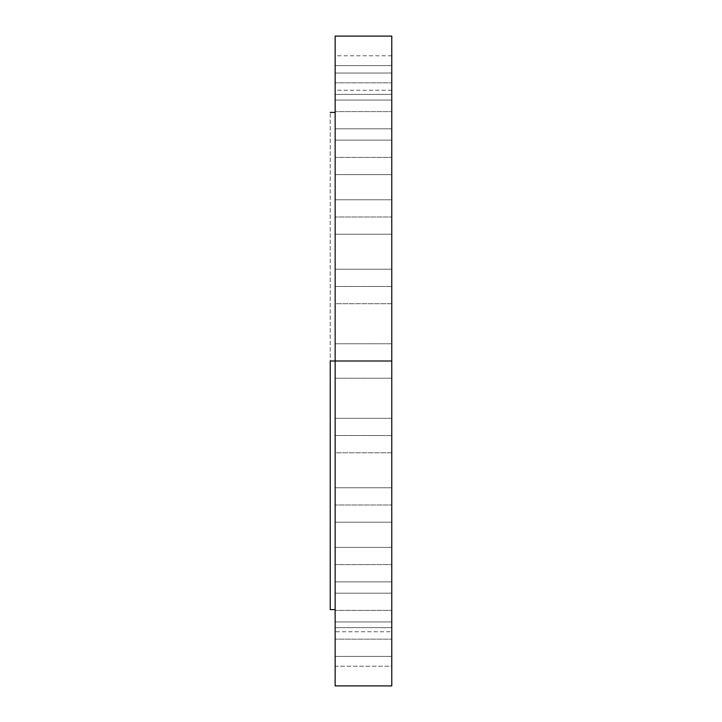 <?xml version="1.0" encoding="UTF-8"?>
<svg xmlns="http://www.w3.org/2000/svg" width="722" height="722" viewBox="0 0 722 722"><rect width="100%" height="100%" fill="white"/><g stroke="black" fill="none" stroke-linecap="round" stroke-linejoin="round"><path stroke-width="0.54" stroke-dasharray="3.61 2.71" d="M391.766 639.169L391.766 656.397L391.766 639.169L335.152 639.169L391.766 639.169L391.766 621.94L391.766 656.397L335.152 656.397L335.152 621.94L391.766 621.94L391.766 656.397L391.766 635.802L391.766 639.169L335.152 639.169L335.152 621.94L335.152 656.397L335.152 635.802L335.152 639.169L391.766 639.169L391.766 621.94L391.766 635.802L391.766 621.94L335.152 621.94L335.152 656.397L391.766 656.397L391.766 621.94L391.766 639.169M391.766 610.397L391.766 627.626L391.766 610.397L335.152 610.397L391.766 610.397L391.766 593.168L391.766 627.626L335.152 627.626L335.152 593.168L391.766 593.168L391.766 627.626L391.766 607.04L391.766 610.397L335.152 610.397L335.152 593.168L335.152 627.626L335.152 607.04L335.152 610.397L391.766 610.397L391.766 593.168L391.766 607.04L391.766 593.168L335.152 593.168L335.152 627.626L391.766 627.626L391.766 593.168L391.766 610.397M391.766 564.631L391.766 581.86L391.766 564.631L335.152 564.631L391.766 564.631L391.766 547.402L391.766 581.86L335.152 581.86L335.152 547.402L391.766 547.402L391.766 581.86L391.766 561.274L391.766 564.631L335.152 564.631L335.152 547.402L335.152 581.86L335.152 561.274L335.152 564.631L391.766 564.631L391.766 547.402L391.766 561.274L391.766 547.402L335.152 547.402L335.152 581.86L391.766 581.86L391.766 564.631M391.766 504.994L391.766 522.223L391.766 504.994L335.152 504.994L391.766 504.994L391.766 487.756L391.766 522.223L335.152 522.223L335.152 487.756L391.766 487.756L391.766 522.223L391.766 501.628L391.766 504.994L335.152 504.994L335.152 487.756L335.152 522.223L335.152 501.628L335.152 504.994L391.766 504.994L391.766 487.756L391.766 501.628L391.766 487.756L335.152 487.756L335.152 522.223L391.766 522.223L391.766 487.756L391.766 504.994M335.152 435.537L391.766 435.537L335.152 435.537L335.152 418.309L391.766 418.309L391.766 452.766L335.152 452.766L335.152 418.309L335.152 452.766L335.152 432.171L335.152 435.537L391.766 435.537L391.766 418.309L391.766 452.766L391.766 432.171L391.766 435.537L335.152 435.537M391.766 361L391.766 378.229L391.766 361L335.152 361L391.766 361L391.766 378.229L391.766 361L335.152 361L335.152 378.229L335.152 361L391.766 361L335.152 361L335.152 378.229L335.152 361L330.234 361L330.234 112.406L330.234 361L335.152 361L335.152 36.1L335.152 361L391.766 361L391.766 685.9L391.766 343.771L391.766 378.229L391.766 343.771L391.766 378.229L391.766 361L335.152 361L335.152 685.9L335.152 112.406L335.152 609.594L335.152 361L335.152 609.594L335.152 361L391.766 361L391.766 343.771L391.766 361L335.152 361L335.152 343.771L335.152 361L391.766 361L391.766 36.1L391.766 361M335.152 286.463L391.766 286.463L335.152 286.463L335.152 269.234L391.766 269.234L391.766 303.691L335.152 303.691L335.152 269.234L335.152 303.691L335.152 283.105L335.152 286.463L391.766 286.463L391.766 269.234L391.766 303.691L391.766 283.105L391.766 286.463L335.152 286.463M391.766 217.006L391.766 234.244L391.766 217.006L335.152 217.006L391.766 217.006L391.766 199.777L391.766 234.244L335.152 234.244L335.152 199.777L391.766 199.777L391.766 234.244L391.766 213.649L391.766 217.006L335.152 217.006L335.152 199.777L335.152 234.244L335.152 213.649L335.152 217.006L391.766 217.006L391.766 199.777L391.766 213.649L391.766 199.777L335.152 199.777L335.152 234.244L391.766 234.244L391.766 217.006M391.766 157.369L391.766 174.598L391.766 157.369L335.152 157.369L391.766 157.369L391.766 140.14L391.766 174.598L335.152 174.598L335.152 140.14L391.766 140.14L391.766 174.598L391.766 154.003L391.766 157.369L335.152 157.369L335.152 140.14L335.152 174.598L335.152 154.003L335.152 157.369L391.766 157.369L391.766 140.14L391.766 154.003L391.766 140.14L335.152 140.14L335.152 174.598L391.766 174.598L391.766 157.369M391.766 111.603L391.766 128.832L391.766 111.603L335.152 111.603L391.766 111.603L391.766 94.374L391.766 128.832L335.152 128.832L335.152 94.374L391.766 94.374L391.766 128.832L391.766 108.237L391.766 111.603L335.152 111.603L335.152 94.374L335.152 128.832L335.152 108.237L335.152 111.603L391.766 111.603L391.766 94.374L391.766 108.237L391.766 94.374L335.152 94.374L335.152 128.832L391.766 128.832L391.766 111.603M391.766 82.831L391.766 100.06L391.766 82.831L335.152 82.831L391.766 82.831L391.766 65.603L391.766 100.06L335.152 100.06L335.152 65.603L391.766 65.603L391.766 100.06L391.766 79.474L391.766 82.831L335.152 82.831L335.152 65.603L335.152 100.06L335.152 79.474L335.152 82.831L391.766 82.831L391.766 65.603L391.766 79.474L391.766 65.603L335.152 65.603L335.152 100.06L391.766 100.06L391.766 82.831M391.766 73.021L391.766 90.25L391.766 73.021L335.152 73.021L391.766 73.021L391.766 55.793L391.766 90.25L391.766 73.021L335.152 73.021L335.152 90.25L335.152 55.793L335.152 90.25L335.152 73.021L391.766 73.021L391.766 55.793L391.766 73.021M391.766 631.75L391.766 666.207L335.152 666.207L335.152 631.75L391.766 631.75L391.766 666.207L391.766 631.75L335.152 631.75L335.152 666.207L335.152 631.75L335.152 666.207L391.766 666.207L391.766 631.75M391.766 418.309L391.766 432.171L391.766 418.309L335.152 418.309L335.152 452.766L391.766 452.766L391.766 418.309L335.152 418.309M391.766 269.234L391.766 283.105L391.766 269.234L335.152 269.234L335.152 303.691L391.766 303.691L391.766 269.234L335.152 269.234M330.234 609.594L330.234 361L330.234 609.594M335.152 73.021L335.152 55.793L335.152 73.021M335.152 82.831L335.152 65.603L335.152 82.831M335.152 111.603L335.152 94.374L335.152 111.603M335.152 157.369L335.152 140.14L335.152 157.369M335.152 217.006L335.152 199.777L335.152 217.006M335.152 361L335.152 343.771L335.152 361M335.152 504.994L335.152 487.756L335.152 504.994M335.152 564.631L335.152 547.402L335.152 564.631M335.152 610.397L335.152 593.168L335.152 610.397M335.152 639.169L335.152 621.94L335.152 639.169M391.766 656.397L335.152 656.397M391.766 627.626L335.152 627.626M391.766 581.86L335.152 581.86M391.766 522.223L335.152 522.223M391.766 452.766L335.152 452.766M391.766 378.229L335.152 378.229L391.766 378.229M391.766 303.691L335.152 303.691M391.766 234.244L335.152 234.244M391.766 174.598L335.152 174.598M391.766 128.832L335.152 128.832M391.766 100.06L335.152 100.06M391.766 90.25L335.152 90.25M391.766 343.771L335.152 343.771L391.766 343.771M391.766 55.793L335.152 55.793M391.766 65.603L335.152 65.603M391.766 94.374L335.152 94.374M391.766 140.14L335.152 140.14M391.766 199.777L335.152 199.777M391.766 487.756L335.152 487.756M391.766 547.402L335.152 547.402M391.766 593.168L335.152 593.168M391.766 621.94L335.152 621.94"/><path stroke-width="1.08" d="M391.766 435.537L391.766 452.766L391.766 435.537M335.152 435.537L335.152 452.766L335.152 435.537M391.766 286.463L391.766 269.234L391.766 286.463M335.152 286.463L335.152 269.234L335.152 286.463M330.234 361L391.766 361L391.766 36.1L391.766 361L335.152 361L335.152 685.9L335.152 36.1L335.152 361L330.234 361L330.234 609.594L330.234 361M391.766 685.9L391.766 361L391.766 685.9L335.152 685.9M330.234 112.406L335.152 112.406M335.152 36.1L391.766 36.1M330.234 609.594L335.152 609.594"/></g></svg>
